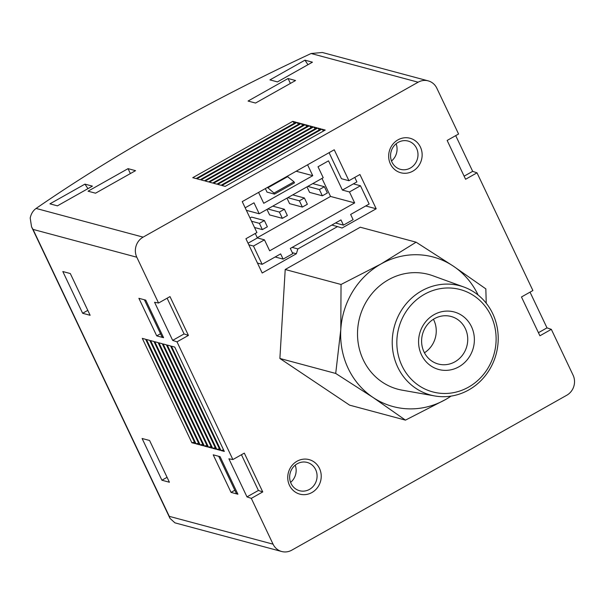 <?xml version="1.0" encoding="UTF-8"?>
<svg xmlns="http://www.w3.org/2000/svg" width="604" height="604" viewBox="0 0 604 604"><rect width="100%" height="100%" fill="white"/><g stroke="black" fill="none" stroke-linecap="round" stroke-linejoin="round"><path stroke-width="0.91" d="M416.096 242.189L360.271 227.217L285.209 269.505L341.041 284.476L380.981 263.978L416.096 242.189L453.385 266.175L485.835 288.871L486.235 303.216M451.037 396.111A77.418 72.178 -75 0 1 445.397 399.629L405.45 420.127L349.618 405.156L279.886 358.474L285.209 269.505M405.45 420.127L373 397.432L335.711 373.446L279.886 358.474M335.711 373.446L340.792 329.61L341.041 284.476M428.183 80.861L322.332 52.488L311.12 53.507A535.99 130.698 -25.4 0 0 36.104 208.44C33.046 210.622 31.076 213.831 30.2 218.059L31.559 226.87L33.024 229.399L136.806 257.221A14.889 13.884 -75 0 1 143.118 237.138L418.134 82.204A14.889 13.884 -75 0 1 428.183 80.861A14.889 13.884 -75 0 1 436.828 88.199L458.579 134.012L447.149 140.445L465.586 179.267L477.009 172.827L532.902 290.532L521.471 296.972L539.908 335.786L551.331 329.346L573.083 375.159A14.889 13.884 -75 0 1 566.771 395.243L291.762 550.176A14.889 13.884 -75 0 1 281.713 551.512A14.889 13.884 -75 0 1 273.061 544.174L251.309 498.368L262.74 491.928L244.31 453.113L232.88 459.553L228.893 458.798L246.983 496.888L251.309 498.368M136.806 257.221L158.558 303.027L169.988 296.594L188.418 335.409L176.995 341.849L232.88 459.553M319.486 468.425A17.863 16.655 105 0 0 290.547 467.549A17.863 16.655 105 0 0 303.419 494.661A17.863 16.655 105 0 0 319.486 468.425M420.407 147.051A17.863 16.655 105 0 0 391.468 146.176A17.863 16.655 105 0 0 404.34 173.28A17.863 16.655 105 0 0 420.407 147.051M359.924 174.511L376.194 208.78L342.023 228.033L337.538 226.591L297.87 248.931L296.36 253.756L262.189 273.008L245.919 238.739L256.919 232.54L242.234 201.615L334.238 149.777L348.923 180.709L359.924 174.511M349.467 191.959L360.467 185.76L353.393 183.865L342.392 190.064L349.467 191.959L354.669 202.914L269.663 250.803L264.461 239.848L253.461 246.047L262.136 264.318L280.633 253.891L283.117 259.108L292.789 253.657L290.313 248.44L340.966 219.909L343.442 225.126L353.121 219.675L350.637 214.458L369.142 204.031L360.467 185.76M248.04 243.216L257.387 237.953L264.461 239.848M248.795 244.794L253.461 246.047M258.572 192.404L263.744 203.291L312.751 175.681L307.579 164.794M257.387 237.953L255.258 233.476M245.171 207.799L254.012 202.816L259.214 213.778L323.223 177.719L318.021 166.764L328.516 160.845L342.392 190.064M354.767 177.417L356.896 181.895L353.393 183.865M329.082 152.684L341.434 178.701L348.923 180.709M321.977 178.422L330.539 196.443L354.669 202.914M281.713 551.512L174.918 522.837L169.973 518.36L169.286 516.352L273.061 544.174M530.033 292.147L546.998 327.866L551.331 329.346M455.71 135.628L472.675 171.347L477.009 172.827M142.099 438.489L161.917 480.225L169.407 482.234L149.588 440.497L142.099 438.489M62.824 271.536L82.642 313.272L90.132 315.28L70.306 273.544L62.824 271.536M138.89 298.3L156.723 335.869L163.586 337.704L145.753 300.143L138.89 298.3M213.212 454.82L231.045 492.388L237.908 494.231L220.075 456.662L213.212 454.82M142.302 338.376L191.853 442.724L195.183 443.615L145.632 339.267L142.302 338.376M146.462 339.493L196.013 443.834L199.343 444.733L149.792 340.384L146.462 339.493M150.623 340.603L200.173 444.952L203.503 445.843L153.952 341.494L150.623 340.603M154.783 341.721L204.333 446.069L207.663 446.96L158.112 342.611L154.783 341.721M158.943 342.838L208.493 447.186L211.823 448.077L162.272 343.729L158.943 342.838M163.103 343.955L212.653 448.296L215.983 449.195L166.432 344.846L163.103 343.955M167.263 345.065L216.813 449.414L220.143 450.305L170.592 345.956L167.263 345.065M171.423 346.183L220.973 450.531L224.303 451.422L174.752 347.073L171.423 346.183M158.558 303.027L154.571 302.279L172.661 340.369L176.995 341.849M84.938 184.122L92.427 186.13L57.425 205.843L49.936 203.835L84.938 184.122L87.95 188.652M304.952 60.174L312.442 62.182L277.44 81.902L269.95 79.894L304.952 60.174L307.964 64.704M288.063 78.512L295.552 80.521L255.545 103.05L248.055 101.049L288.063 78.512L290.396 83.42M128.048 168.652L135.538 170.66L95.538 193.197L88.048 191.189L128.048 168.652L130.381 173.567M292.766 121.351L192.759 177.689L196.089 178.58L296.096 122.242L292.766 121.351L294.45 123.171M296.926 122.461L196.919 178.799L200.249 179.698L300.256 123.352L296.926 122.461L298.61 124.281M301.086 123.578L201.079 179.917L204.409 180.807L304.416 124.469L301.086 123.578L302.77 125.398M305.247 124.696L205.239 181.034L208.569 181.925L308.576 125.587L305.247 124.696L306.93 126.515M309.407 125.813L209.399 182.151L212.729 183.042L312.736 126.704L309.407 125.813L311.09 127.633M313.567 126.923L213.559 183.261L216.889 184.16L316.896 127.814L313.567 126.923L315.25 128.743M317.727 128.04L217.719 184.379L221.049 185.269L321.056 128.931L317.727 128.04L319.41 129.86M321.887 129.158L221.887 185.496L225.209 186.387L325.216 130.049L321.887 129.158L323.57 130.977M223.578 449.897L220.973 450.531M219.418 448.78L216.813 449.414M215.258 447.662L212.653 448.296M211.098 446.552L208.493 447.186M206.938 445.435L204.333 446.069M202.778 444.317L200.173 444.952M198.618 443.2L196.013 443.834M194.458 442.09L191.853 442.724M167.119 298.21L184.084 333.929L188.418 335.409M184.084 333.929L172.661 340.369M241.441 454.729L258.406 490.448L262.74 491.928M258.406 490.448L246.983 496.888M464.114 176.172L472.675 171.347M538.436 332.691L546.998 327.866M218.716 456.299L236.33 493.392L237.682 493.755M234.843 490.252L231.045 492.388M144.394 299.78L162.008 336.866L163.359 337.228M160.521 333.733L156.723 335.869M87.799 310.365L82.642 313.272M167.074 477.326L161.917 480.225M290.592 482.385A14.647 13.65 105 0 0 295.205 465.156M315.658 469.648A14.647 13.65 105 0 0 307.157 462.43A14.647 13.65 105 0 0 290.177 473.038A14.647 13.65 105 0 0 299.569 490.72A14.647 13.65 105 0 0 313.899 485.518A14.647 13.65 105 0 0 315.658 469.648M391.505 161.004A14.647 13.65 105 0 0 396.126 143.782M416.571 148.274A14.647 13.65 105 0 0 408.07 141.057A14.647 13.65 105 0 0 391.09 151.664A14.647 13.65 105 0 0 400.482 169.347A14.647 13.65 105 0 0 414.812 164.145A14.647 13.65 105 0 0 416.571 148.274M330.539 196.443L257.274 237.719M246.372 210.328L259.214 213.778M251.551 221.245L259.388 223.344L264.386 220.528L267.361 226.787L262.363 229.603L259.388 223.344M250.011 218.006L251.611 217.1L264.386 220.528M254.526 227.504L262.363 229.603M267.768 208.961L279.388 212.072L284.386 209.256L287.361 215.522L282.362 218.338L279.388 212.072M272.766 206.145L284.386 209.256M266.976 209.407L269.588 214.911L282.362 218.338M287.768 197.689L299.388 200.807L304.393 197.991L307.361 204.25L302.362 207.066L299.388 200.807M292.766 194.873L304.393 197.991M286.976 198.135L289.588 203.646L302.362 207.066M307.768 186.425L319.388 189.543L324.393 186.719L327.36 192.986L322.362 195.802L319.388 189.543M312.766 183.608L324.393 186.719M306.975 186.87L309.588 192.374L322.362 195.802M365.707 205.964L376.194 208.78M296.156 171.234L312.751 175.681M265.345 188.591L267.013 192.11L274.503 194.118L294.503 182.846L294.005 181.804L287.127 176.315M274.503 194.118L274.005 193.076L294.005 181.804M274.005 193.076L267.866 187.784L287.866 176.519M267.866 187.784L267.127 187.587M331.822 225.058L337.538 226.591M292.162 247.406L297.87 248.931M292.321 252.668L296.36 253.756M257.47 263.065L262.136 264.318M275.16 256.979L283.117 259.108M335.492 222.989L343.442 225.126M445.397 399.629A77.418 72.178 -75 0 1 373 397.432A77.418 72.178 -75 0 1 340.792 329.61A77.418 72.178 105 0 1 380.981 263.978A77.418 72.178 -75 0 1 453.385 266.175A77.418 72.178 -75 0 1 478.134 295.054M434.721 395.945L402.158 390.169A59.419 55.402 -75 0 1 363.298 359.916A59.419 55.402 -75 0 1 371.913 293.665A59.419 55.402 -75 0 1 432.834 275.749L463.925 287.043A56.557 52.729 105 0 0 405.933 304.091A56.557 52.729 105 0 0 397.734 367.149A56.557 52.729 105 0 0 434.721 395.945A56.557 52.729 105 0 0 487.247 373.113A56.557 52.729 105 0 0 492.713 313.642A56.557 52.729 105 0 0 463.925 287.043M490.961 315.666A52.986 49.4 105 0 0 405.141 313.061A52.986 49.4 105 0 0 443.313 393.461A52.986 49.4 105 0 0 490.961 315.666M471.475 326.643A29.777 27.761 105 0 0 423.245 325.178A29.777 27.761 105 0 0 444.703 370.365A29.777 27.761 105 0 0 471.475 326.643M424.438 352.774A24.621 22.952 105 0 0 433.861 320.158A24.621 22.952 105 0 0 433.423 319.282M465.344 328.599A24.621 22.952 105 0 0 451.045 316.466A24.621 22.952 105 0 0 422.498 334.299A24.621 22.952 105 0 0 438.293 364.023A24.621 22.952 105 0 0 462.385 355.28A24.621 22.952 105 0 0 465.344 328.599M33.024 229.399L169.286 516.352M311.12 53.507L418.134 82.204M36.104 208.44L143.118 237.138M31.801 227.353L169.815 518.005"/></g></svg>
